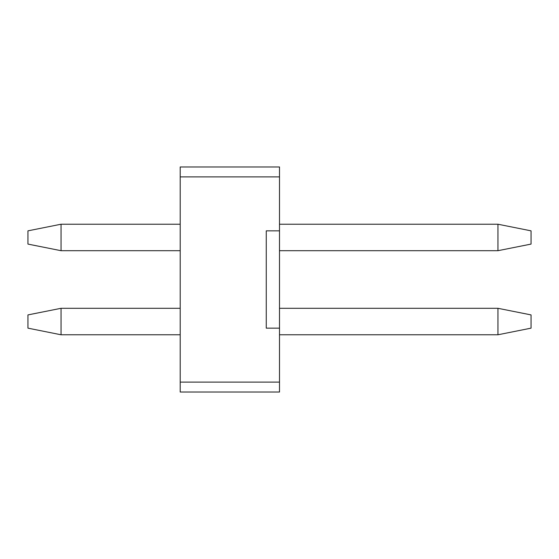 <?xml version="1.0" encoding="UTF-8"?>
<svg xmlns="http://www.w3.org/2000/svg" width="559" height="559" viewBox="0 0 559 559"><rect width="100%" height="100%" fill="white"/><g stroke="black" fill="none" stroke-linecap="round" stroke-linejoin="round"><path stroke-width="0.84" d="M531.05 314.913L531.05 328.154L531.05 314.913L497.95 308.295L279.5 308.295L497.95 308.295L497.95 334.778L497.95 308.295L531.05 314.913M180.201 308.295L61.05 308.295L61.05 334.778L180.201 334.778L61.05 334.778L61.05 308.295L180.201 308.295M279.5 334.778L497.95 334.778L279.5 334.778M27.95 328.154L27.95 314.913L61.05 308.295L27.95 314.913L27.95 328.154L61.05 334.778L27.95 328.154M497.95 334.778L531.05 328.154L497.95 334.778M531.05 230.846L531.05 244.087L531.05 230.846L497.95 224.222L279.5 224.222L497.95 224.222L497.95 250.705L497.95 224.222L531.05 230.846M180.201 224.222L61.05 224.222L61.05 250.705L180.201 250.705L61.05 250.705L61.05 224.222L180.201 224.222M279.5 250.705L497.95 250.705L279.5 250.705M27.95 244.087L27.95 230.846L61.05 224.222L27.95 230.846L27.95 244.087L61.05 250.705L27.95 244.087M497.95 250.705L531.05 244.087L497.95 250.705M180.201 392.034L180.201 166.966L279.5 166.966L279.5 392.034L180.201 392.034L279.5 392.034L279.5 328.154L266.259 328.154L266.259 230.846L279.5 230.846L279.5 176.896L180.201 176.896L180.201 382.104L279.5 382.104L180.201 382.104L180.201 392.034M180.201 176.896L279.5 176.896L279.5 166.966L180.201 166.966L180.201 176.896M279.5 230.846L266.259 230.846L266.259 328.154L279.5 328.154L279.5 230.846"/></g></svg>
